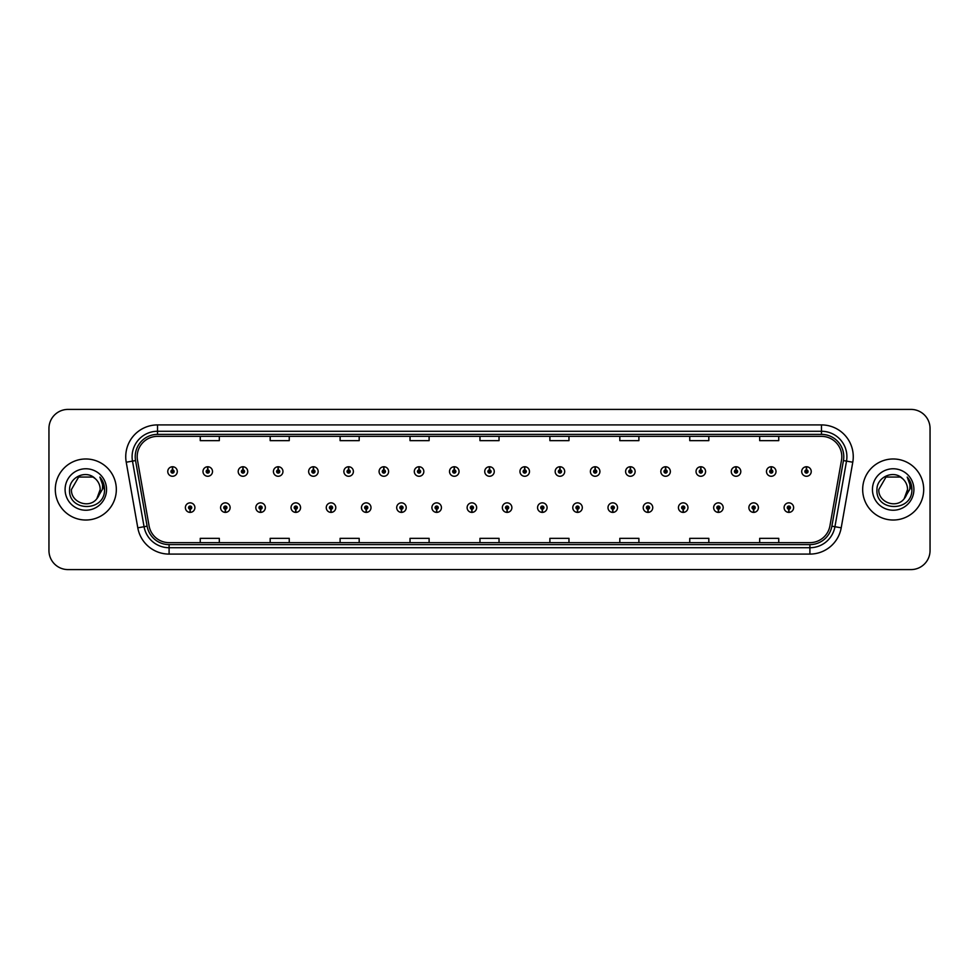 <?xml version="1.0" encoding="UTF-8"?>
<svg xmlns="http://www.w3.org/2000/svg" width="979" height="979" viewBox="0 0 979 979"><rect width="100%" height="100%" fill="white"/><g stroke="black" fill="none" stroke-linecap="round" stroke-linejoin="round"><path stroke-width="1.47" d="M225.292 509.202L225.158 512.384A4.773 4.773 0 0 0 225.574 512.384L225.427 509.202A1.591 1.591 0 0 0 226.944 507.624A1.591 1.591 0 0 0 225.366 506.033A1.591 1.591 0 0 0 223.775 507.624A1.591 1.591 0 0 0 225.292 509.202L225.329 508.248A0.636 0.636 0 0 1 224.729 507.624A0.636 0.636 0 0 1 225.366 506.987A0.636 0.636 0 0 1 226.002 507.624A0.636 0.636 0 0 1 225.39 508.248L225.427 509.202M260.512 509.202L260.377 512.384A4.773 4.773 0 0 0 260.793 512.384L260.647 509.202A1.591 1.591 0 0 0 262.164 507.624A1.591 1.591 0 0 0 260.585 506.033A1.591 1.591 0 0 0 258.994 507.624A1.591 1.591 0 0 0 260.512 509.202L260.549 508.248A0.636 0.636 0 0 1 259.949 507.624A0.636 0.636 0 0 1 260.585 506.987A0.636 0.636 0 0 1 261.209 507.624A0.636 0.636 0 0 1 260.61 508.248L260.647 509.202M295.731 509.202L295.585 512.384A4.773 4.773 0 0 0 296.001 512.384L295.866 509.202A1.591 1.591 0 0 0 297.383 507.624A1.591 1.591 0 0 0 295.793 506.033A1.591 1.591 0 0 0 294.214 507.624A1.591 1.591 0 0 0 295.731 509.202L295.768 508.248A0.636 0.636 0 0 1 295.156 507.624A0.636 0.636 0 0 1 295.793 506.987A0.636 0.636 0 0 1 296.429 507.624A0.636 0.636 0 0 1 295.829 508.248L295.866 509.202M330.951 509.202L330.804 512.384A4.773 4.773 0 0 0 331.22 512.384L331.086 509.202A1.591 1.591 0 0 0 332.603 507.624A1.591 1.591 0 0 0 331.012 506.033A1.591 1.591 0 0 0 329.421 507.624A1.591 1.591 0 0 0 330.951 509.202L330.988 508.248A0.636 0.636 0 0 1 330.376 507.624A0.636 0.636 0 0 1 331.012 506.987A0.636 0.636 0 0 1 331.648 507.624A0.636 0.636 0 0 1 331.049 508.248L331.086 509.202M366.17 509.202L366.024 512.384A4.773 4.773 0 0 0 366.44 512.384L366.305 509.202A1.591 1.591 0 0 0 367.823 507.624A1.591 1.591 0 0 0 366.232 506.033A1.591 1.591 0 0 0 364.641 507.624A1.591 1.591 0 0 0 366.17 509.202L366.207 508.248A0.636 0.636 0 0 1 365.595 507.624A0.636 0.636 0 0 1 366.232 506.987A0.636 0.636 0 0 1 366.868 507.624A0.636 0.636 0 0 1 366.268 508.248L366.305 509.202M401.39 509.202L401.243 512.384A4.773 4.773 0 0 0 401.659 512.384L401.525 509.202A1.591 1.591 0 0 0 403.042 507.624A1.591 1.591 0 0 0 401.451 506.033A1.591 1.591 0 0 0 399.86 507.624A1.591 1.591 0 0 0 401.39 509.202L401.427 508.248A0.636 0.636 0 0 1 400.815 507.624A0.636 0.636 0 0 1 401.451 506.987A0.636 0.636 0 0 1 402.088 507.624A0.636 0.636 0 0 1 401.476 508.248L401.525 509.202M436.597 509.202L436.463 512.384A4.773 4.773 0 0 0 436.879 512.384L436.744 509.202A1.591 1.591 0 0 0 438.262 507.624A1.591 1.591 0 0 0 436.671 506.033A1.591 1.591 0 0 0 435.08 507.624A1.591 1.591 0 0 0 436.597 509.202L436.646 508.248A0.636 0.636 0 0 1 436.034 507.624A0.636 0.636 0 0 1 436.671 506.987A0.636 0.636 0 0 1 437.307 507.624A0.636 0.636 0 0 1 436.695 508.248L436.744 509.202M471.817 509.202L471.682 512.384A4.773 4.773 0 0 0 472.098 512.384L471.964 509.202A1.591 1.591 0 0 0 473.481 507.624A1.591 1.591 0 0 0 471.89 506.033A1.591 1.591 0 0 0 470.299 507.624A1.591 1.591 0 0 0 471.817 509.202L471.866 508.248A0.636 0.636 0 0 1 471.254 507.624A0.636 0.636 0 0 1 471.89 506.987A0.636 0.636 0 0 1 472.527 507.624A0.636 0.636 0 0 1 471.915 508.248L471.964 509.202M507.036 509.202L506.902 512.384A4.773 4.773 0 0 0 507.318 512.384L507.183 509.202A1.591 1.591 0 0 0 508.701 507.624A1.591 1.591 0 0 0 507.11 506.033A1.591 1.591 0 0 0 505.519 507.624A1.591 1.591 0 0 0 507.036 509.202L507.085 508.248A0.636 0.636 0 0 1 506.473 507.624A0.636 0.636 0 0 1 507.11 506.987A0.636 0.636 0 0 1 507.746 507.624A0.636 0.636 0 0 1 507.134 508.248L507.183 509.202M542.256 509.202L542.121 512.384A4.773 4.773 0 0 0 542.537 512.384L542.403 509.202A1.591 1.591 0 0 0 543.92 507.624A1.591 1.591 0 0 0 542.329 506.033A1.591 1.591 0 0 0 540.738 507.624A1.591 1.591 0 0 0 542.256 509.202L542.305 508.248A0.636 0.636 0 0 1 541.693 507.624A0.636 0.636 0 0 1 542.329 506.987A0.636 0.636 0 0 1 542.966 507.624A0.636 0.636 0 0 1 542.354 508.248L542.403 509.202M577.475 509.202L577.341 512.384A4.773 4.773 0 0 0 577.757 512.384L577.61 509.202A1.591 1.591 0 0 0 579.14 507.624A1.591 1.591 0 0 0 577.549 506.033A1.591 1.591 0 0 0 575.958 507.624A1.591 1.591 0 0 0 577.475 509.202L577.524 508.248A0.636 0.636 0 0 1 576.912 507.624A0.636 0.636 0 0 1 577.549 506.987A0.636 0.636 0 0 1 578.185 507.624A0.636 0.636 0 0 1 577.573 508.248L577.61 509.202M612.695 509.202L612.56 512.384A4.773 4.773 0 0 0 612.976 512.384L612.83 509.202A1.591 1.591 0 0 0 614.359 507.624A1.591 1.591 0 0 0 612.768 506.033A1.591 1.591 0 0 0 611.177 507.624A1.591 1.591 0 0 0 612.695 509.202L612.732 508.248A0.636 0.636 0 0 1 612.132 507.624A0.636 0.636 0 0 1 612.768 506.987A0.636 0.636 0 0 1 613.405 507.624A0.636 0.636 0 0 1 612.793 508.248L612.83 509.202M647.914 509.202L647.78 512.384A4.773 4.773 0 0 0 648.196 512.384L648.049 509.202A1.591 1.591 0 0 0 649.579 507.624A1.591 1.591 0 0 0 647.988 506.033A1.591 1.591 0 0 0 646.397 507.624A1.591 1.591 0 0 0 647.914 509.202L647.951 508.248A0.636 0.636 0 0 1 647.352 507.624A0.636 0.636 0 0 1 647.988 506.987A0.636 0.636 0 0 1 648.624 507.624A0.636 0.636 0 0 1 648.012 508.248L648.049 509.202M683.134 509.202L682.999 512.384A4.773 4.773 0 0 0 683.415 512.384L683.269 509.202A1.591 1.591 0 0 0 684.786 507.624A1.591 1.591 0 0 0 683.207 506.033A1.591 1.591 0 0 0 681.617 507.624A1.591 1.591 0 0 0 683.134 509.202L683.171 508.248A0.636 0.636 0 0 1 682.571 507.624A0.636 0.636 0 0 1 683.207 506.987A0.636 0.636 0 0 1 683.844 507.624A0.636 0.636 0 0 1 683.232 508.248L683.269 509.202M718.353 509.202L718.207 512.384A4.773 4.773 0 0 0 718.623 512.384L718.488 509.202A1.591 1.591 0 0 0 720.006 507.624A1.591 1.591 0 0 0 718.415 506.033A1.591 1.591 0 0 0 716.836 507.624A1.591 1.591 0 0 0 718.353 509.202L718.39 508.248A0.636 0.636 0 0 1 717.791 507.624A0.636 0.636 0 0 1 718.415 506.987A0.636 0.636 0 0 1 719.051 507.624A0.636 0.636 0 0 1 718.451 508.248L718.488 509.202M753.573 509.202L753.426 512.384A4.773 4.773 0 0 0 753.842 512.384L753.708 509.202A1.591 1.591 0 0 0 755.225 507.624A1.591 1.591 0 0 0 753.634 506.033A1.591 1.591 0 0 0 752.056 507.624A1.591 1.591 0 0 0 753.573 509.202L753.61 508.248A0.636 0.636 0 0 1 752.998 507.624A0.636 0.636 0 0 1 753.634 506.987A0.636 0.636 0 0 1 754.271 507.624A0.636 0.636 0 0 1 753.671 508.248L753.708 509.202M788.793 509.202L788.646 512.384A4.773 4.773 0 0 0 789.062 512.384L788.927 509.202A1.591 1.591 0 0 0 790.445 507.624A1.591 1.591 0 0 0 788.854 506.033A1.591 1.591 0 0 0 787.263 507.624A1.591 1.591 0 0 0 788.793 509.202L788.829 508.248A0.636 0.636 0 0 1 788.217 507.624A0.636 0.636 0 0 1 788.854 506.987A0.636 0.636 0 0 1 789.49 507.624A0.636 0.636 0 0 1 788.89 508.248L788.927 509.202M190.073 509.202L189.938 512.384A4.773 4.773 0 0 0 190.354 512.384L190.207 509.202A1.591 1.591 0 0 0 191.737 507.624A1.591 1.591 0 0 0 190.146 506.033A1.591 1.591 0 0 0 188.555 507.624A1.591 1.591 0 0 0 190.073 509.202L190.11 508.248A0.636 0.636 0 0 1 189.51 507.624A0.636 0.636 0 0 1 190.146 506.987A0.636 0.636 0 0 1 190.783 507.624A0.636 0.636 0 0 1 190.171 508.248L190.207 509.202M207.817 469.92L207.964 466.75A4.773 4.773 0 0 0 207.548 466.75L207.683 469.92A1.591 1.591 0 0 0 206.165 471.511A1.591 1.591 0 0 0 207.756 473.102A1.591 1.591 0 0 0 209.335 471.511A1.591 1.591 0 0 0 207.817 469.92L207.781 470.875A0.636 0.636 0 0 1 208.392 471.511A0.636 0.636 0 0 1 207.756 472.147A0.636 0.636 0 0 1 207.12 471.511A0.636 0.636 0 0 1 207.719 470.875L207.683 469.92M243.037 469.92L243.184 466.75A4.773 4.773 0 0 0 242.768 466.75L242.902 469.92A1.591 1.591 0 0 0 241.385 471.511A1.591 1.591 0 0 0 242.976 473.102A1.591 1.591 0 0 0 244.554 471.511A1.591 1.591 0 0 0 243.037 469.92L243 470.875A0.636 0.636 0 0 1 243.6 471.511A0.636 0.636 0 0 1 242.976 472.147A0.636 0.636 0 0 1 242.339 471.511A0.636 0.636 0 0 1 242.939 470.875L242.902 469.92M278.256 469.92L278.391 466.75A4.773 4.773 0 0 0 277.975 466.75L278.122 469.92A1.591 1.591 0 0 0 276.604 471.511A1.591 1.591 0 0 0 278.183 473.102A1.591 1.591 0 0 0 279.774 471.511A1.591 1.591 0 0 0 278.256 469.92L278.22 470.875A0.636 0.636 0 0 1 278.819 471.511A0.636 0.636 0 0 1 278.183 472.147A0.636 0.636 0 0 1 277.559 471.511A0.636 0.636 0 0 1 278.158 470.875L278.122 469.92M313.476 469.92L313.61 466.75A4.773 4.773 0 0 0 313.194 466.75L313.341 469.92A1.591 1.591 0 0 0 311.824 471.511A1.591 1.591 0 0 0 313.402 473.102A1.591 1.591 0 0 0 314.993 471.511A1.591 1.591 0 0 0 313.476 469.92L313.439 470.875A0.636 0.636 0 0 1 314.039 471.511A0.636 0.636 0 0 1 313.402 472.147A0.636 0.636 0 0 1 312.766 471.511A0.636 0.636 0 0 1 313.378 470.875L313.341 469.92M348.695 469.92L348.83 466.75A4.773 4.773 0 0 0 348.414 466.75L348.561 469.92A1.591 1.591 0 0 0 347.031 471.511A1.591 1.591 0 0 0 348.622 473.102A1.591 1.591 0 0 0 350.213 471.511A1.591 1.591 0 0 0 348.695 469.92L348.659 470.875A0.636 0.636 0 0 1 349.258 471.511A0.636 0.636 0 0 1 348.622 472.147A0.636 0.636 0 0 1 347.986 471.511A0.636 0.636 0 0 1 348.597 470.875L348.561 469.92M383.915 469.92L384.049 466.75A4.773 4.773 0 0 0 383.633 466.75L383.78 469.92A1.591 1.591 0 0 0 382.251 471.511A1.591 1.591 0 0 0 383.841 473.102A1.591 1.591 0 0 0 385.432 471.511A1.591 1.591 0 0 0 383.915 469.92L383.866 470.875A0.636 0.636 0 0 1 384.478 471.511A0.636 0.636 0 0 1 383.841 472.147A0.636 0.636 0 0 1 383.205 471.511A0.636 0.636 0 0 1 383.817 470.875L383.78 469.92M419.134 469.92L419.269 466.75A4.773 4.773 0 0 0 418.853 466.75L418.988 469.92A1.591 1.591 0 0 0 417.47 471.511A1.591 1.591 0 0 0 419.061 473.102A1.591 1.591 0 0 0 420.652 471.511A1.591 1.591 0 0 0 419.134 469.92L419.085 470.875A0.636 0.636 0 0 1 419.697 471.511A0.636 0.636 0 0 1 419.061 472.147A0.636 0.636 0 0 1 418.425 471.511A0.636 0.636 0 0 1 419.036 470.875L418.988 469.92M454.354 469.92L454.489 466.75A4.773 4.773 0 0 0 454.072 466.75L454.207 469.92A1.591 1.591 0 0 0 452.69 471.511A1.591 1.591 0 0 0 454.28 473.102A1.591 1.591 0 0 0 455.871 471.511A1.591 1.591 0 0 0 454.354 469.92L454.305 470.875A0.636 0.636 0 0 1 454.917 471.511A0.636 0.636 0 0 1 454.28 472.147A0.636 0.636 0 0 1 453.644 471.511A0.636 0.636 0 0 1 454.256 470.875L454.207 469.92M489.573 469.92L489.708 466.75A4.773 4.773 0 0 0 489.292 466.75L489.427 469.92A1.591 1.591 0 0 0 487.909 471.511A1.591 1.591 0 0 0 489.5 473.102A1.591 1.591 0 0 0 491.091 471.511A1.591 1.591 0 0 0 489.573 469.92L489.524 470.875A0.636 0.636 0 0 1 490.136 471.511A0.636 0.636 0 0 1 489.5 472.147A0.636 0.636 0 0 1 488.864 471.511A0.636 0.636 0 0 1 489.476 470.875L489.427 469.92M524.793 469.92L524.928 466.75A4.773 4.773 0 0 0 524.511 466.75L524.646 469.92A1.591 1.591 0 0 0 523.129 471.511A1.591 1.591 0 0 0 524.72 473.102A1.591 1.591 0 0 0 526.31 471.511A1.591 1.591 0 0 0 524.793 469.92L524.744 470.875A0.636 0.636 0 0 1 525.356 471.511A0.636 0.636 0 0 1 524.72 472.147A0.636 0.636 0 0 1 524.083 471.511A0.636 0.636 0 0 1 524.695 470.875L524.646 469.92M560.012 469.92L560.147 466.75A4.773 4.773 0 0 0 559.731 466.75L559.866 469.92A1.591 1.591 0 0 0 558.348 471.511A1.591 1.591 0 0 0 559.939 473.102A1.591 1.591 0 0 0 561.53 471.511A1.591 1.591 0 0 0 560.012 469.92L559.964 470.875A0.636 0.636 0 0 1 560.575 471.511A0.636 0.636 0 0 1 559.939 472.147A0.636 0.636 0 0 1 559.303 471.511A0.636 0.636 0 0 1 559.915 470.875L559.866 469.92M595.22 469.92L595.367 466.75A4.773 4.773 0 0 0 594.951 466.75L595.085 469.92A1.591 1.591 0 0 0 593.568 471.511A1.591 1.591 0 0 0 595.159 473.102A1.591 1.591 0 0 0 596.749 471.511A1.591 1.591 0 0 0 595.22 469.92L595.183 470.875A0.636 0.636 0 0 1 595.795 471.511A0.636 0.636 0 0 1 595.159 472.147A0.636 0.636 0 0 1 594.522 471.511A0.636 0.636 0 0 1 595.134 470.875L595.085 469.92M630.439 469.92L630.586 466.75A4.773 4.773 0 0 0 630.17 466.75L630.305 469.92A1.591 1.591 0 0 0 628.787 471.511A1.591 1.591 0 0 0 630.378 473.102A1.591 1.591 0 0 0 631.969 471.511A1.591 1.591 0 0 0 630.439 469.92L630.403 470.875A0.636 0.636 0 0 1 631.014 471.511A0.636 0.636 0 0 1 630.378 472.147A0.636 0.636 0 0 1 629.742 471.511A0.636 0.636 0 0 1 630.341 470.875L630.305 469.92M665.659 469.92L665.806 466.75A4.773 4.773 0 0 0 665.39 466.75L665.524 469.92A1.591 1.591 0 0 0 664.007 471.511A1.591 1.591 0 0 0 665.598 473.102A1.591 1.591 0 0 0 667.176 471.511A1.591 1.591 0 0 0 665.659 469.92L665.622 470.875A0.636 0.636 0 0 1 666.234 471.511A0.636 0.636 0 0 1 665.598 472.147A0.636 0.636 0 0 1 664.961 471.511A0.636 0.636 0 0 1 665.561 470.875L665.524 469.92M700.878 469.92L701.025 466.75A4.773 4.773 0 0 0 700.609 466.75L700.744 469.92A1.591 1.591 0 0 0 699.226 471.511A1.591 1.591 0 0 0 700.817 473.102A1.591 1.591 0 0 0 702.396 471.511A1.591 1.591 0 0 0 700.878 469.92L700.842 470.875A0.636 0.636 0 0 1 701.441 471.511A0.636 0.636 0 0 1 700.817 472.147A0.636 0.636 0 0 1 700.181 471.511A0.636 0.636 0 0 1 700.78 470.875L700.744 469.92M736.098 469.92L736.232 466.75A4.773 4.773 0 0 0 735.816 466.75L735.963 469.92A1.591 1.591 0 0 0 734.446 471.511A1.591 1.591 0 0 0 736.024 473.102A1.591 1.591 0 0 0 737.615 471.511A1.591 1.591 0 0 0 736.098 469.92L736.061 470.875A0.636 0.636 0 0 1 736.661 471.511A0.636 0.636 0 0 1 736.024 472.147A0.636 0.636 0 0 1 735.4 471.511A0.636 0.636 0 0 1 736 470.875L735.963 469.92M771.317 469.92L771.452 466.75A4.773 4.773 0 0 0 771.036 466.75L771.183 469.92A1.591 1.591 0 0 0 769.665 471.511A1.591 1.591 0 0 0 771.244 473.102A1.591 1.591 0 0 0 772.835 471.511A1.591 1.591 0 0 0 771.317 469.92L771.281 470.875A0.636 0.636 0 0 1 771.88 471.511A0.636 0.636 0 0 1 771.244 472.147A0.636 0.636 0 0 1 770.608 471.511A0.636 0.636 0 0 1 771.219 470.875L771.183 469.92M806.537 469.92L806.672 466.75A4.773 4.773 0 0 0 806.255 466.75L806.402 469.92A1.591 1.591 0 0 0 804.873 471.511A1.591 1.591 0 0 0 806.463 473.102A1.591 1.591 0 0 0 808.054 471.511A1.591 1.591 0 0 0 806.537 469.92L806.5 470.875A0.636 0.636 0 0 1 807.1 471.511A0.636 0.636 0 0 1 806.463 472.147A0.636 0.636 0 0 1 805.827 471.511A0.636 0.636 0 0 1 806.439 470.875L806.402 469.92M172.598 469.92L172.745 466.75A4.773 4.773 0 0 0 172.328 466.75L172.463 469.92A1.591 1.591 0 0 0 170.946 471.511A1.591 1.591 0 0 0 172.537 473.102A1.591 1.591 0 0 0 174.127 471.511A1.591 1.591 0 0 0 172.598 469.92L172.561 470.875A0.636 0.636 0 0 1 173.173 471.511A0.636 0.636 0 0 1 172.537 472.147A0.636 0.636 0 0 1 171.9 471.511A0.636 0.636 0 0 1 172.5 470.875L172.463 469.92M55.301 489.5A30.52 30.52 0 0 0 85.822 520.02A30.52 30.52 0 0 0 116.33 489.5A30.52 30.52 0 0 0 85.822 458.98A30.52 30.52 0 0 0 55.301 489.5A30.52 30.52 0 0 0 85.822 520.02A30.52 30.52 0 0 0 116.33 489.5A30.52 30.52 0 0 0 85.822 458.98A30.52 30.52 0 0 0 55.301 489.5M862.67 489.5A30.52 30.52 0 0 0 893.178 520.02A30.52 30.52 0 0 0 923.699 489.5A30.52 30.52 0 0 0 893.178 458.98A30.52 30.52 0 0 0 862.67 489.5A30.52 30.52 0 0 0 893.178 520.02A30.52 30.52 0 0 0 923.699 489.5A30.52 30.52 0 0 0 893.178 458.98A30.52 30.52 0 0 0 862.67 489.5M137.182 456.691A20.339 20.339 0 0 1 157.533 436.353L821.467 436.353A20.339 20.339 0 0 1 841.499 460.228L829.935 525.833A20.339 20.339 0 0 1 809.902 542.647L169.098 542.647A20.339 20.339 0 0 1 149.065 525.833L137.501 460.228A20.339 20.339 0 0 1 137.182 456.691M135.212 456.691A22.321 22.321 0 0 0 135.555 460.571L147.119 526.176A22.321 22.321 0 0 0 169.098 544.618L809.902 544.618A22.321 22.321 0 0 0 831.881 526.176L843.445 460.571A22.321 22.321 0 0 0 821.467 434.382L157.533 434.382A22.321 22.321 0 0 0 135.212 456.691M126.23 462.223A31.781 31.781 0 0 1 157.533 424.91L821.467 424.91A31.781 31.781 0 0 1 852.77 462.223L841.206 527.828A31.781 31.781 0 0 1 809.902 554.09L169.098 554.09A31.781 31.781 0 0 1 137.794 527.828L126.23 462.223L132.483 461.109A25.43 25.43 0 0 1 157.533 431.274L821.467 431.274A25.43 25.43 0 0 1 846.517 461.109L834.94 526.714A25.43 25.43 0 0 1 809.902 547.726L169.098 547.726A25.43 25.43 0 0 1 144.06 526.714L132.483 461.109A25.43 25.43 0 0 1 132.104 456.691M930.05 428.472A19.066 19.066 0 0 0 910.984 409.406L68.016 409.406A19.066 19.066 0 0 0 48.95 428.472L48.95 550.528A19.066 19.066 0 0 0 68.016 569.594L910.984 569.594A19.066 19.066 0 0 0 930.05 550.528L930.05 428.472L930.05 550.528M479.967 436.353L479.967 440.66L499.033 440.66L499.033 436.353M410.03 436.353L410.03 440.66L429.108 440.66L429.108 436.353M340.105 436.353L340.105 440.66L359.183 440.66L359.183 436.353M270.18 436.353L270.18 440.66L289.246 440.66L289.246 436.353M200.254 436.353L200.254 440.66L219.32 440.66L219.32 436.353M549.892 436.353L549.892 440.66L568.97 440.66L568.97 436.353M619.817 436.353L619.817 440.66L638.895 440.66L638.895 436.353M689.754 436.353L689.754 440.66L708.82 440.66L708.82 436.353M759.68 436.353L759.68 440.66L778.746 440.66L778.746 436.353M499.033 542.647L499.033 538.34L479.967 538.34L479.967 542.647M429.108 542.647L429.108 538.34L410.03 538.34L410.03 542.647M359.183 542.647L359.183 538.34L340.105 538.34L340.105 542.647M289.246 542.647L289.246 538.34L270.18 538.34L270.18 542.647M219.32 542.647L219.32 538.34L200.254 538.34L200.254 542.647M568.97 542.647L568.97 538.34L549.892 538.34L549.892 542.647M638.895 542.647L638.895 538.34L619.817 538.34L619.817 542.647M708.82 542.647L708.82 538.34L689.754 538.34L689.754 542.647M778.746 542.647L778.746 538.34L759.68 538.34L759.68 542.647M48.95 428.472L48.95 550.528M910.984 409.406L68.016 409.406M68.016 569.594L910.984 569.594M177.297 471.511A4.773 4.773 0 0 0 172.745 466.75A4.773 4.773 0 0 1 177.297 471.511A4.773 4.773 0 0 1 172.537 476.271A4.773 4.773 0 0 1 167.764 471.511A4.773 4.773 0 0 1 172.328 466.75M185.374 507.624A4.773 4.773 0 0 0 189.938 512.384A4.773 4.773 0 0 1 185.374 507.624A4.773 4.773 0 0 1 190.146 502.851A4.773 4.773 0 0 1 194.907 507.624A4.773 4.773 0 0 1 190.354 512.384M212.516 471.511A4.773 4.773 0 0 0 207.964 466.75A4.773 4.773 0 0 1 212.516 471.511A4.773 4.773 0 0 1 207.756 476.271A4.773 4.773 0 0 1 202.983 471.511A4.773 4.773 0 0 1 207.548 466.75M247.736 471.511A4.773 4.773 0 0 0 243.184 466.75A4.773 4.773 0 0 1 247.736 471.511A4.773 4.773 0 0 1 242.976 476.271A4.773 4.773 0 0 1 238.203 471.511A4.773 4.773 0 0 1 242.768 466.75M282.955 471.511A4.773 4.773 0 0 0 278.391 466.75A4.773 4.773 0 0 1 282.955 471.511A4.773 4.773 0 0 1 278.183 476.271A4.773 4.773 0 0 1 273.422 471.511A4.773 4.773 0 0 1 277.975 466.75M318.175 471.511A4.773 4.773 0 0 0 313.61 466.75A4.773 4.773 0 0 1 318.175 471.511A4.773 4.773 0 0 1 313.402 476.271A4.773 4.773 0 0 1 308.642 471.511A4.773 4.773 0 0 1 313.194 466.75L313.304 469.284M220.593 507.624A4.773 4.773 0 0 0 225.158 512.384A4.773 4.773 0 0 1 220.593 507.624A4.773 4.773 0 0 1 225.366 502.851A4.773 4.773 0 0 1 230.126 507.624A4.773 4.773 0 0 1 225.574 512.384M255.813 507.624A4.773 4.773 0 0 0 260.377 512.384A4.773 4.773 0 0 1 255.813 507.624A4.773 4.773 0 0 1 260.585 502.851A4.773 4.773 0 0 1 265.346 507.624A4.773 4.773 0 0 1 260.793 512.384M291.032 507.624A4.773 4.773 0 0 0 295.585 512.384A4.773 4.773 0 0 1 291.032 507.624A4.773 4.773 0 0 1 295.793 502.851A4.773 4.773 0 0 1 300.565 507.624A4.773 4.773 0 0 1 296.001 512.384L295.891 509.839M96.799 498.776L100.188 489.5L96.835 498.727A14.367 14.367 0 0 0 100.188 489.5L96.835 498.727C89.199 509.043 70.708 502.447 71.455 489.5L78.638 477.054L93.005 477.054L95.232 478.645C86.421 469.394 69.436 477.018 69.595 489.5C67.979 511.687 103.945 512.262 104.533 490.577L104.557 489.5C104.508 484.789 102.942 480.652 99.858 477.079C102.208 480.934 103.028 485.07 102.33 489.5L96.835 498.727M100.188 489.5A14.367 14.367 0 0 0 95.232 478.645M65.091 489.5A20.73 20.73 0 0 0 85.822 510.23A20.73 20.73 0 0 0 106.552 489.5A20.73 20.73 0 0 0 85.822 468.77A20.73 20.73 0 0 0 65.091 489.5M99.858 477.079L104.557 490.051L103.676 483.822L104.557 490.051L103.676 483.822L104.557 490.051L99.993 477.238L104.557 490.038M904.155 498.776L907.545 489.5L904.192 498.727A14.367 14.367 0 0 0 907.545 489.5L904.192 498.727C896.568 509.043 878.065 502.447 878.812 489.5L885.995 477.054L900.362 477.054L902.589 478.645C893.778 469.394 876.792 477.018 876.951 489.5C875.336 511.687 911.302 512.262 911.89 490.577L911.914 489.5C911.865 484.789 910.299 480.652 907.215 477.079C909.564 480.934 910.384 485.07 909.687 489.5L904.192 498.727M907.545 489.5A14.367 14.367 0 0 0 902.589 478.645M872.448 489.5A20.73 20.73 0 0 0 893.178 510.23A20.73 20.73 0 0 0 913.909 489.5A20.73 20.73 0 0 0 893.178 468.77A20.73 20.73 0 0 0 872.448 489.5M907.215 477.079L911.914 490.051L911.033 483.822L911.914 490.051L911.033 483.822L911.914 490.051L907.349 477.238L911.914 490.038M353.395 471.511A4.773 4.773 0 0 0 348.83 466.75A4.773 4.773 0 0 1 353.395 471.511A4.773 4.773 0 0 1 348.622 476.271A4.773 4.773 0 0 1 343.862 471.511A4.773 4.773 0 0 1 348.414 466.75L348.524 469.284M388.614 471.511A4.773 4.773 0 0 0 384.049 466.75A4.773 4.773 0 0 1 388.614 471.511A4.773 4.773 0 0 1 383.841 476.271A4.773 4.773 0 0 1 379.081 471.511A4.773 4.773 0 0 1 383.633 466.75L383.744 469.284M423.834 471.511A4.773 4.773 0 0 0 419.269 466.75A4.773 4.773 0 0 1 423.834 471.511A4.773 4.773 0 0 1 419.061 476.271A4.773 4.773 0 0 1 414.301 471.511A4.773 4.773 0 0 1 418.853 466.75L418.963 469.284M326.252 507.624A4.773 4.773 0 0 0 330.804 512.384A4.773 4.773 0 0 1 326.252 507.624A4.773 4.773 0 0 1 331.012 502.851A4.773 4.773 0 0 1 335.785 507.624A4.773 4.773 0 0 1 331.22 512.384L331.11 509.839M361.471 507.624A4.773 4.773 0 0 0 366.024 512.384A4.773 4.773 0 0 1 361.471 507.624A4.773 4.773 0 0 1 366.232 502.851A4.773 4.773 0 0 1 371.004 507.624A4.773 4.773 0 0 1 366.44 512.384L366.33 509.839M396.691 507.624A4.773 4.773 0 0 0 401.243 512.384A4.773 4.773 0 0 1 396.691 507.624A4.773 4.773 0 0 1 401.451 502.851A4.773 4.773 0 0 1 406.224 507.624A4.773 4.773 0 0 1 401.659 512.384L401.549 509.839M459.053 471.511A4.773 4.773 0 0 0 454.489 466.75A4.773 4.773 0 0 1 459.053 471.511A4.773 4.773 0 0 1 454.28 476.271A4.773 4.773 0 0 1 449.508 471.511A4.773 4.773 0 0 1 454.072 466.75L454.183 469.284M494.273 471.511A4.773 4.773 0 0 0 489.708 466.75A4.773 4.773 0 0 1 494.273 471.511A4.773 4.773 0 0 1 489.5 476.271A4.773 4.773 0 0 1 484.727 471.511A4.773 4.773 0 0 1 489.292 466.75L489.402 469.284M529.492 471.511A4.773 4.773 0 0 0 524.928 466.75A4.773 4.773 0 0 1 529.492 471.511A4.773 4.773 0 0 1 524.72 476.271A4.773 4.773 0 0 1 519.947 471.511A4.773 4.773 0 0 1 524.511 466.75M564.699 471.511A4.773 4.773 0 0 0 560.147 466.75A4.773 4.773 0 0 1 564.699 471.511A4.773 4.773 0 0 1 559.939 476.271A4.773 4.773 0 0 1 555.166 471.511A4.773 4.773 0 0 1 559.731 466.75M599.919 471.511A4.773 4.773 0 0 0 595.367 466.75A4.773 4.773 0 0 1 599.919 471.511A4.773 4.773 0 0 1 595.159 476.271A4.773 4.773 0 0 1 590.386 471.511A4.773 4.773 0 0 1 594.951 466.75M431.91 507.624A4.773 4.773 0 0 0 436.463 512.384A4.773 4.773 0 0 1 431.91 507.624A4.773 4.773 0 0 1 436.671 502.851A4.773 4.773 0 0 1 441.443 507.624A4.773 4.773 0 0 1 436.879 512.384L436.769 509.839M467.118 507.624A4.773 4.773 0 0 0 471.682 512.384A4.773 4.773 0 0 1 467.118 507.624A4.773 4.773 0 0 1 471.89 502.851A4.773 4.773 0 0 1 476.663 507.624A4.773 4.773 0 0 1 472.098 512.384L471.988 509.839M502.337 507.624A4.773 4.773 0 0 0 506.902 512.384A4.773 4.773 0 0 1 502.337 507.624A4.773 4.773 0 0 1 507.11 502.851A4.773 4.773 0 0 1 511.882 507.624A4.773 4.773 0 0 1 507.318 512.384M537.557 507.624A4.773 4.773 0 0 0 542.121 512.384A4.773 4.773 0 0 1 537.557 507.624A4.773 4.773 0 0 1 542.329 502.851A4.773 4.773 0 0 1 547.09 507.624A4.773 4.773 0 0 1 542.537 512.384M572.776 507.624A4.773 4.773 0 0 0 577.341 512.384A4.773 4.773 0 0 1 572.776 507.624A4.773 4.773 0 0 1 577.549 502.851A4.773 4.773 0 0 1 582.309 507.624A4.773 4.773 0 0 1 577.757 512.384M635.138 471.511A4.773 4.773 0 0 0 630.586 466.75A4.773 4.773 0 0 1 635.138 471.511A4.773 4.773 0 0 1 630.378 476.271A4.773 4.773 0 0 1 625.605 471.511A4.773 4.773 0 0 1 630.17 466.75M670.358 471.511A4.773 4.773 0 0 0 665.806 466.75A4.773 4.773 0 0 1 670.358 471.511A4.773 4.773 0 0 1 665.598 476.271A4.773 4.773 0 0 1 660.825 471.511A4.773 4.773 0 0 1 665.39 466.75M705.578 471.511A4.773 4.773 0 0 0 701.025 466.75A4.773 4.773 0 0 1 705.578 471.511A4.773 4.773 0 0 1 700.817 476.271A4.773 4.773 0 0 1 696.045 471.511A4.773 4.773 0 0 1 700.609 466.75M740.797 471.511A4.773 4.773 0 0 0 736.232 466.75A4.773 4.773 0 0 1 740.797 471.511A4.773 4.773 0 0 1 736.024 476.271A4.773 4.773 0 0 1 731.264 471.511A4.773 4.773 0 0 1 735.816 466.75M776.017 471.511A4.773 4.773 0 0 0 771.452 466.75A4.773 4.773 0 0 1 776.017 471.511A4.773 4.773 0 0 1 771.244 476.271A4.773 4.773 0 0 1 766.484 471.511A4.773 4.773 0 0 1 771.036 466.75M811.236 471.511A4.773 4.773 0 0 0 806.672 466.75A4.773 4.773 0 0 1 811.236 471.511A4.773 4.773 0 0 1 806.463 476.271A4.773 4.773 0 0 1 801.703 471.511A4.773 4.773 0 0 1 806.255 466.75M607.996 507.624A4.773 4.773 0 0 0 612.56 512.384A4.773 4.773 0 0 1 607.996 507.624A4.773 4.773 0 0 1 612.768 502.851A4.773 4.773 0 0 1 617.529 507.624A4.773 4.773 0 0 1 612.976 512.384M643.215 507.624A4.773 4.773 0 0 0 647.78 512.384A4.773 4.773 0 0 1 643.215 507.624A4.773 4.773 0 0 1 647.988 502.851A4.773 4.773 0 0 1 652.748 507.624A4.773 4.773 0 0 1 648.196 512.384M678.435 507.624A4.773 4.773 0 0 0 682.999 512.384A4.773 4.773 0 0 1 678.435 507.624A4.773 4.773 0 0 1 683.207 502.851A4.773 4.773 0 0 1 687.968 507.624A4.773 4.773 0 0 1 683.415 512.384M713.654 507.624A4.773 4.773 0 0 0 718.207 512.384A4.773 4.773 0 0 1 713.654 507.624A4.773 4.773 0 0 1 718.415 502.851A4.773 4.773 0 0 1 723.187 507.624A4.773 4.773 0 0 1 718.623 512.384M748.874 507.624A4.773 4.773 0 0 0 753.426 512.384A4.773 4.773 0 0 1 748.874 507.624A4.773 4.773 0 0 1 753.634 502.851A4.773 4.773 0 0 1 758.407 507.624A4.773 4.773 0 0 1 753.842 512.384M784.093 507.624A4.773 4.773 0 0 0 788.646 512.384A4.773 4.773 0 0 1 784.093 507.624A4.773 4.773 0 0 1 788.854 502.851A4.773 4.773 0 0 1 793.626 507.624A4.773 4.773 0 0 1 789.062 512.384M821.467 424.91L821.467 434.382M132.483 461.109L135.555 460.571M169.098 554.09L169.098 544.618M809.902 544.618L809.902 554.09M831.881 526.176L841.206 527.828M137.794 527.828L147.119 526.176M843.445 460.571L852.77 462.223M157.533 424.91L157.533 434.382"/></g></svg>
